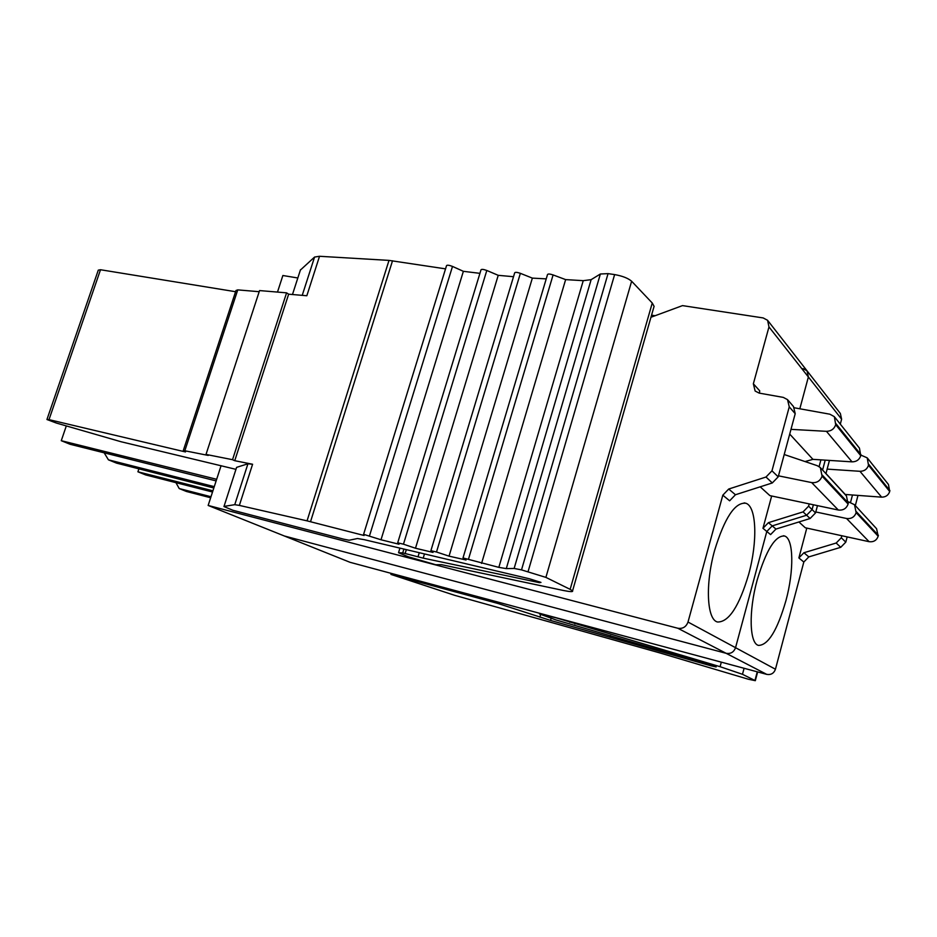 <?xml version="1.0" encoding="UTF-8"?>
<svg xmlns="http://www.w3.org/2000/svg" width="937" height="937" viewBox="0 0 937 937"><rect width="100%" height="100%" fill="white"/><g stroke="black" fill="none" stroke-linecap="round" stroke-linejoin="round"><path stroke-width="1.41" d="M175.945 482.672L179.213 488.552L186.369 491.457L210.661 497.758M138.899 468.84L137.915 471.791L145.633 474.918L212.523 492.019M210.989 496.739L179.213 488.552M137.915 471.791L212.922 490.801M840.302 424.133L841.613 419.19L808.373 376.979L799.823 408.79L808.373 376.979L807.05 370.841L802.962 368.592M809.205 503.895L808.596 506.191L812.098 509.576L813.375 504.774L812.098 509.576L806.616 515.233L812.098 509.576L815.541 512.914L810.107 518.512L806.616 515.233L772.217 525.891L806.616 515.233L803.068 511.895L768.41 522.67L762.964 528.304L771.666 496.001M822.592 470.023L825.204 460.137L822.592 470.023M768.41 522.67L772.217 525.891L766.806 531.478L735.545 647.69C733.858 652.164 730.719 654.038 726.14 653.312L284.356 535.987L726.14 653.312L677.802 628.247L208.155 505.453L350.005 562.294L766.747 674.371C771.01 675.062 773.915 673.352 775.449 669.229L803.817 562.024L808.818 556.894L840.735 547.313L845.795 542.136L847.165 536.901M841.824 535.741L841.297 537.779L836.179 543.027L803.923 552.748L798.874 557.937L806.792 528.093M848.571 501.881L854.509 504.715L856.16 512.644L878.18 536.222C876.634 540.403 873.6 542.218 869.103 541.691L805.281 527.765L798.91 521.968M757.119 580.214C748.522 611.334 749.459 643.508 758.466 645.394C768.153 645.312 777.323 630.378 785.956 600.57C794.107 570.715 793.733 538.775 784.656 536.034C775.379 535.203 766.197 549.937 757.119 580.214M856.16 512.644C854.509 517.072 851.311 519.028 846.556 518.489L815.799 511.953M845.057 494.443L881.623 497.149L859.955 471.299C864.265 471.264 867.123 469.25 868.505 465.267L867.217 457.853L860.916 455.113M859.955 471.299L827.137 469.109M881.623 497.149C885.711 497.137 888.405 495.251 889.705 491.503L888.452 484.464L867.697 458.451M878.18 536.222L876.575 528.714L854.966 505.207M841.613 419.19L840.348 413.463L807.436 371.333M857.987 495.404L855.329 505.605M852.483 494.994L850.503 502.548M497.875 602.058L497.5 603.346L390.928 574.404L454.703 595.335L659.777 652.902L748.358 679.231L755.316 680.684L742.479 674.3L720.096 666.699L721.326 662.154M391.244 573.385L390.928 574.404M497.5 603.346L550.546 620.423L710.925 665.785L716.161 666.945L710.785 665.059L555.875 619.907L539.525 613.946L556.391 617.916L720.096 666.699M610.444 635.567L609.987 637.183M744.095 668.268L742.479 674.3M775.953 529.065L772.217 525.891L766.806 531.478L770.589 534.605L775.953 529.065L810.107 518.512M829.444 460.418L825.942 473.653M817.474 505.629L815.541 512.914M104.183 452.829L108.434 459.833L116.586 463.136L213.835 487.99M66.316 425.925L61.268 440.695L70.111 444.279L216.131 480.904M214.268 486.643L108.434 459.833M61.268 440.695L216.658 479.287M762.964 528.304L766.806 531.478L735.545 647.69C733.858 652.164 730.719 654.038 726.14 653.312L766.747 674.371M650.957 317.256L682.499 305.614L763.186 317.936L767.59 320.302L768.972 326.931L808.373 376.979L807.05 370.841L768 320.829M768.972 326.931L753.36 383.795L755.14 391.034L759.157 393.107L783.297 397.393L787.525 399.63L789.259 406.845L771.971 470.819L765.997 477.027L728.705 489.032L722.814 495.181L688.004 622.039C686.142 626.935 682.733 628.996 677.802 628.247M714.662 550.242C705.092 584.138 706.849 619.673 717.496 622.004C728.799 622.238 739.199 606.321 748.686 574.264C757.693 541.879 756.674 506.659 745.934 503.274C735.112 501.951 724.688 517.611 714.662 550.242M784.21 454.515L817.287 465.701L820.332 467.563L822.077 476.148L848.114 504.036C846.427 508.557 843.171 510.548 838.322 510.021L769.898 495.626L760.212 486.83M805.059 461.554L812.929 459.353L852.038 461.859L826.434 431.325C831.084 431.219 834.176 429.017 835.71 424.695L834.352 416.672L829.854 414.201L794.459 407.818M822.077 476.148C820.262 480.962 816.795 483.105 811.676 482.59L778.471 475.832M826.434 431.325L790.992 429.357M848.114 504.036L846.439 495.942L820.824 468.102M852.038 461.859C856.43 461.812 859.346 459.751 860.763 455.698L859.452 448.132L834.867 417.316M819.114 466.579L820.894 459.868M808.596 506.191L803.068 511.895M297.825 277.984L282.869 275.513L277.493 292.075M221.073 465.701L208.155 505.453M759.427 393.153L759.708 390.834L753.36 383.795M722.814 495.181L729.63 500.803L735.451 494.748L772.299 482.953L778.202 476.839L795.208 413.685L793.498 406.553L787.982 400.158M445.543 268.86L389.007 260.392L319.529 256.281L306.832 295.741L288.643 294.195L234.742 460.699L252.592 464.248L247.93 463.792L236.592 467.364L223.966 506.554L232.891 510.278L343.832 539.208L349.114 540.239L357.477 538.529L364.071 539.63L529.499 578.797L540.977 582.427L539.407 582.662L539.642 581.865M235.585 291.712L100.505 269.739L49.005 419.635L46.944 419.518L56.372 423.044L121.037 441.737L235.948 469.343M223.966 506.413L234.754 504.68L239.357 505.406L307.055 520.855L364.095 535.495L363.603 534.324L381.008 539.771L399.01 544.233L397.71 542.804L403.472 544.198L415.489 548.239L433.023 552.42L430.891 550.687L436.501 552.01L449.046 556.145L466.052 559.998L463.007 557.948L498.835 567.365L506.285 568.607L514.132 568.454L521.511 569.883L545.896 577.391L570.141 589.35L652.257 303.026L631.632 281.241C628.095 278.195 622.426 275.982 614.625 274.588L608.054 273.627L600.371 274.002L591.13 279.659L583.247 280.667L565.643 279.613L481.571 563.418M479.92 273.346L463.37 271.32L452.501 266.424C449.245 265.171 447.265 264.902 446.551 265.604L363.615 534.289M463.37 271.32L381.008 539.771M513.511 276.708L498.226 275.326L486.807 270.477C483.445 269.259 481.501 269.06 480.986 269.868L397.733 542.722M498.226 275.326L415.489 548.239M546.236 278.875L532.357 278.113L520.375 273.335C517.001 272.187 515.092 272.035 514.671 272.878L430.915 550.605M532.357 278.113L449.046 556.145M565.643 279.613L553.099 274.928C549.761 273.85 547.899 273.745 547.501 274.6L463.03 557.866M653.499 308.39L654.085 306.352L652.257 303.026M570.141 589.35L572.554 590.896C573.257 591.973 570.188 591.833 563.371 590.474L441.362 564.648L435.764 564.753L408.204 556.73L398.518 552.713L402.734 552.912L423.208 558.136L539.407 582.662M319.529 256.281L314.574 257.054L300.379 270.09M49.005 419.635L185.479 451.95L183.207 450.802L184.823 450.767L208.248 455.429L206.011 454.422L259.561 290.575L286.581 292.848L288.643 294.195M259.186 291.7L237.752 289.884L235.983 290.493L183.289 450.592M100.505 269.739L98.28 270.149L47.014 419.307M234.742 460.699L232.528 459.692L286.581 292.848M206.011 454.422L232.528 459.692M803.817 562.024L798.874 557.937M688.004 622.039L775.449 669.229M825.966 473.536L845.209 494.455M868.505 465.267L889.705 491.503M889.927 490.648L868.751 464.365M869.103 541.691L846.556 518.489M878.402 535.355L856.395 511.731M803.923 552.748L808.818 556.894M841.297 537.779L845.795 542.136M840.735 547.313L836.179 543.027M489.501 600.957L489.805 599.891M539.864 617.19L540.567 614.742M551.108 618.455L550.546 620.423M710.925 665.785L711.101 665.153M569.965 621.442L569.731 622.262M575.295 622.882L574.978 623.972M754.964 680.461L757.26 671.817M789.715 434.1L812.929 459.353M838.322 510.021L811.676 482.59M848.36 503.099L822.335 475.153M835.71 424.695L860.763 455.698M861.009 454.761L835.968 423.7M728.705 489.032L735.451 494.748M772.299 482.953L765.997 477.027M771.971 470.819L778.202 476.839M795.208 413.685L789.259 406.845M234.754 504.68L247.93 463.792M252.592 464.248L239.357 505.406M307.055 520.855L389.007 260.392M392.521 260.779L310.522 521.698M452.501 266.424L369.506 535.812M486.807 270.477L403.472 544.198M520.375 273.335L436.501 552.01M553.099 274.928L468.488 559.202M498.835 567.365L583.247 280.667M591.13 279.659L506.285 568.607M514.132 568.454L600.371 274.002M608.054 273.627L521.511 569.883M528.093 571.558L614.625 274.588M631.632 281.241L545.896 577.391M403.882 549.141L402.734 552.912M405.171 553.427L406.295 549.714M419.226 552.807L418.031 556.777M424.438 554.048L423.208 558.136M302.229 295.354L314.574 257.054M237.752 289.884L184.823 450.767M300.508 269.704L292.473 294.523M783.391 535.753L784.656 536.034M757.646 671.923L755.316 680.684M744.142 502.888L745.934 503.274M655.115 315.722L651.555 315.16M572.554 590.896L654.085 306.352M398.635 552.361L399.9 548.192"/></g></svg>
